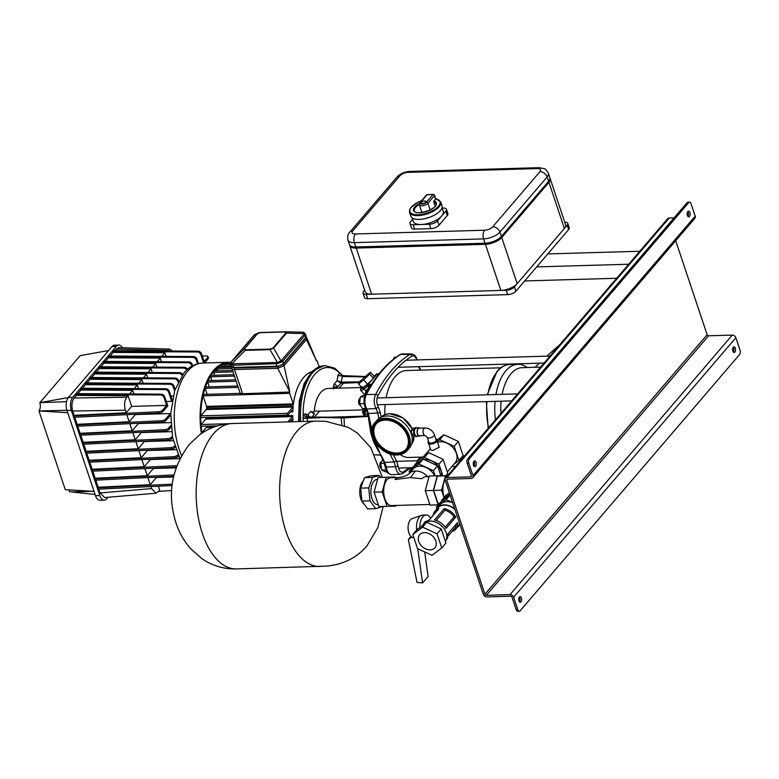 <?xml version="1.0" encoding="UTF-8"?>
<svg xmlns="http://www.w3.org/2000/svg" width="779" height="779" viewBox="0 0 779 779"><rect width="100%" height="100%" fill="white"/><g stroke="black" fill="none" stroke-linecap="round" stroke-linejoin="round"><path stroke-width="1.17" d="M229.824 363.442A0.945 0.497 -91.7 0 1 230.087 363.277L230.321 363.277M201.878 433.231A0.945 0.497 -91.7 0 1 202.102 432.462L206.25 427.622A1.266 0.662 -91.7 0 0 206.532 426.337A45.533 23.867 -91.7 0 1 206.513 426.132M201.693 426.142A0.945 0.497 -91.7 0 1 201.148 424.516L205.763 419.121A1.266 0.662 -91.7 0 0 206.065 418.07A45.533 23.867 -91.7 0 1 206.065 417.466M201.362 417.476A0.945 0.497 -91.7 0 1 200.816 415.85L206.211 409.55A1.266 0.662 -91.7 0 0 206.503 408.751A45.533 23.867 -91.7 0 1 206.649 407.368A1.266 0.662 -91.7 0 0 206.562 406.395L203.037 395.859A0.945 0.497 -91.7 0 1 203.426 394.427L240.906 393.337M207.156 394.31L205.159 388.361A0.945 0.497 -91.7 0 1 205.549 386.929L237.751 385.985M209.278 386.812L207.691 382.07A0.945 0.497 -91.7 0 1 208.081 380.629A55.65 29.174 -91.7 0 1 210.486 376.267M211.81 380.522L210.564 376.793A0.945 0.497 -91.7 0 1 210.953 375.361L233.973 374.689M214.683 375.254L213.748 372.45A0.945 0.497 -91.7 0 1 214.137 371.018L232.561 370.483M217.867 370.911L217.234 369.012A0.945 0.497 -91.7 0 1 217.623 367.571L231.636 367.162M221.353 367.464L221.022 366.5A0.945 0.497 -91.7 0 1 221.411 365.059L230.662 364.796M225.141 364.952A0.945 0.497 -91.7 0 1 225.55 363.569L230.302 363.433M287.899 421.916L292.446 416.609A1.266 0.662 88.3 0 0 292.748 415.548A45.533 23.867 88.3 0 0 292.923 420.475A1.266 0.662 88.3 0 0 292.232 419.326A1.266 0.662 88.3 0 0 291.901 419.501L289.885 421.858M292.797 411.818A1.266 0.662 88.3 0 0 292.096 410.426A1.266 0.662 88.3 0 0 291.765 410.601L288.035 414.964A0.945 0.497 -91.7 0 1 287.49 413.328L292.885 407.027A1.266 0.662 88.3 0 0 293.177 406.239A45.533 23.867 88.3 0 0 292.797 411.818L290.674 411.887M311.814 371.739A45.533 23.867 88.3 0 0 293.332 404.856A1.266 0.662 88.3 0 0 293.235 403.873L289.71 393.337A0.945 0.497 -91.7 0 1 289.856 392.041L240.653 393.814M277.83 366.763A1.266 0.662 88.3 0 0 277.752 368.311L284.004 365.711L289.856 392.041L277.752 368.311L234.498 369.567L242.483 393.414M305.339 338.524A1.266 0.935 40.6 0 1 306.42 339.537L316.517 360.891A0.945 0.497 -91.7 0 1 317.209 361.222L319.088 366.831M282.884 364.699A1.266 0.935 40.6 0 1 284.004 365.711L306.42 339.537L306.838 337.979L306.147 337.122M305.349 334.23A1.266 0.954 -178.4 0 0 304.433 333.578L303.274 332.205L305.271 333.568L304.881 335.34L282.66 361.29L277.84 363.627L233.057 365.263L231.558 364.971L230.409 363.598A1.266 1.207 32.5 0 1 230.545 362.654A1.266 1.207 32.5 0 1 230.545 362.644A1.266 1.207 32.5 0 1 230.711 362.439L244.041 348.992L245.19 350.355L270.031 349.635L273.653 348.125L286.468 333.159L285.27 331.786A1.266 0.662 -91.7 0 1 285.309 331.796M244.577 348.788L245.443 349.82A1.266 0.662 88.3 0 0 245.19 350.355L231.869 363.812L230.711 362.439L254.178 335.038L258.56 332.867L256.856 334.025L244.041 348.992A1.266 0.935 -139.4 0 1 244.577 348.788L257.391 333.821A1.266 0.935 -139.4 0 0 256.856 334.025L254.149 335.058L255.95 333.86M270.274 349.089L272.991 347.96A1.266 0.935 40.6 0 1 273.653 348.125L280.966 360.979L277.343 362.488L270.031 349.635A1.266 0.662 88.3 0 1 270.274 349.089L245.443 349.82M272.991 347.96L285.805 332.993L284.939 331.971A1.266 0.662 -91.7 0 1 285.27 331.786L260.429 332.516A1.266 0.662 -91.7 0 1 260.478 332.516L285.221 331.796M284.939 331.971L260.108 332.691L257.391 333.821M260.39 332.516L258.56 332.867M231.558 364.971A1.266 0.808 -61.3 0 1 231.869 363.812L277.343 362.488L277.84 363.627M303.421 332.205L285.581 331.786M281.462 362.118A1.266 0.73 -108.8 0 0 280.966 360.979L304.433 333.578L286.468 333.159A1.266 0.935 40.6 0 0 285.805 332.993M559.799 344.688L546.877 356.139M539.37 363.17L534.959 367.289M438.236 504.85L433.328 490.449L437.301 475.774L446.211 475.833M438.149 504.86L430.076 505.094L425.256 490.682L433.328 490.449M425.256 490.682L429.229 476.008L437.301 475.774M409.686 472.96L409.16 471.373L413.328 466.514L423.075 459.113L437.555 465.803L440.856 475.677M434.692 475.852A13.915 10.263 -139.4 0 0 424.127 466.796A13.915 10.263 -139.4 0 0 413.065 469.026L408.936 473.836A13.915 10.263 40.6 0 1 415.47 471.003L410.426 477.576L395.07 479.504A13.915 7.293 88.3 0 1 398.653 477.537C403.152 476.943 406.589 475.706 408.956 473.827L408.897 473.895M409.16 471.373L418.907 463.972L433.387 470.672L435.11 475.842M418.907 463.972L423.075 459.113M433.387 470.672L437.555 465.803M395.975 505.454L395.81 506.087L378.935 506.574L374.105 492.162L378.088 477.498L394.963 477.011L395.167 477.634M398.653 477.537L390.581 477.77A13.915 7.293 88.3 0 0 384.875 498.813A13.915 7.293 88.3 0 0 391.389 505.581L429.862 504.461M387.007 506.34L382.187 491.929L386.16 477.264M382.187 491.929L374.105 492.162M410.426 477.576L421.984 478.725A13.915 7.293 88.3 0 1 425.577 476.748L429.054 476.651M360.463 405.275L360.482 405.275A3.398 1.782 -91.7 0 1 358.652 402.724A3.398 1.782 -91.7 0 1 359.46 398.867A3.398 1.782 -91.7 0 1 360.171 398.478M349.664 245.034A12.649 5.385 -18.5 0 0 349.771 245.599A12.649 5.385 -18.5 0 0 356.217 248.073L485.424 244.314A12.649 5.385 -18.5 0 0 501.744 237.517L548.961 182.364A12.649 5.385 -18.5 0 0 550.188 178.664A12.649 5.385 -18.5 0 0 549.945 178.148M356.217 248.073L371.651 294.199A12.649 5.385 161.5 0 1 365.205 291.726L349.771 245.599M501.744 237.517L517.178 283.644A12.649 5.385 161.5 0 1 500.858 290.44L485.424 244.314M550.188 178.664L565.622 224.79A12.649 5.385 161.5 0 1 564.395 228.49L548.961 182.364M517.178 283.644L564.395 228.49M371.651 294.199L500.858 290.44M364.66 290.09L363.657 291.268A6.32 2.697 -18.5 0 0 363.043 293.118A6.32 2.697 -18.5 0 0 366.266 294.355L506.233 290.285A6.32 2.697 -18.5 0 0 514.403 286.886L567.17 225.248A6.32 2.697 -18.5 0 0 567.784 223.398A6.32 2.697 -18.5 0 0 564.746 222.161M366.266 294.355L367.717 298.698A6.32 2.697 161.5 0 1 364.494 297.461L363.043 293.118M514.403 286.886L515.854 291.229A6.32 2.697 161.5 0 1 507.694 294.628L506.233 290.285M567.784 223.398L569.245 227.741A6.32 2.697 161.5 0 1 568.631 229.591L567.17 225.248M515.854 291.229L568.631 229.591M367.717 298.698L507.694 294.628M417.047 359.917L416.765 358.953C415.957 356.042 414.185 354.377 411.458 353.948A9.533 4.995 88.3 0 0 409.929 354.406A173.133 90.744 88.3 0 0 375.634 394.456A1.899 1.178 27.6 0 1 377.932 395.781A7.634 4.002 88.3 0 0 378.331 407.066L380.279 412.49A111.991 58.698 88.3 0 0 381.116 416.931M380.279 412.49L377.766 413.065L376.14 408.556L378.331 407.066M393.346 454.712A111.991 58.698 88.3 0 0 396.375 460.584L398.127 466.232A7.634 4.002 88.3 0 0 403.386 471.86A171.234 89.751 88.3 0 0 409.218 467.789M398.127 466.232L395.596 466.689L394.135 461.986L396.375 460.584M393.317 359.343L394.33 357.279L396.112 357.22M365.75 408.42L362.313 408.517L359.596 403.688L360.346 396.969L363.803 395.07L365.361 395.021A1.899 1.178 27.6 0 1 366.373 394.515A173.415 90.89 -91.7 0 1 400.727 354.396A9.815 5.141 -91.7 0 1 402.305 353.929L400.026 354.591A1.899 1.548 58.1 0 1 400.727 354.396L409.929 354.406A1.899 1.548 58.1 0 1 411.848 356.159A171.234 89.751 88.3 0 0 377.932 395.781M360.346 396.969L364.63 396.842M359.596 403.688L364.153 403.561M358.496 383.93L359.226 382.012L370.366 372.196L374.202 376.364L373.472 378.282L367.532 384.144L363.696 379.986L358.496 383.93L362.332 388.098L367.532 384.144M363.696 379.986L369.626 374.124L370.366 372.196M369.626 374.124L373.472 378.282M367.669 414.146L365.244 414.262L363.997 416.239M369.207 388.215L367.98 386.043L364.056 388.984A1.266 0.867 -126.8 0 1 363.783 387.397L367.707 384.456A1.266 0.867 53.2 0 0 367.98 386.043L368.048 384.485L371.174 384.378L369.168 387.436L368.253 386.033L371.174 384.378A42.738 22.396 -91.7 0 0 370.171 386.52M369.392 386.686L367.98 390.23M368.506 416.385L343.627 417.914L307.277 417.291L343.997 417.252L368.769 415.743M336.168 387.182L337.959 386.676L334.288 383.93L333.324 386.53L336.168 387.182L333.402 388.789L333.324 386.53M339.206 388.166L343.461 383.19L340.92 383.21L337.083 380.668L341.397 382.051L359.343 381.905M303.255 421.468A49.067 25.717 88.3 0 1 303.07 418.362L303.158 415.431L305.095 413.863L307.948 414.691L309.633 417.038M334.288 383.93L337.083 380.668L337.94 375.507L339.537 372.937L342.624 376.111M341.66 375.945L340.744 373.871M307.277 417.291L303.158 415.431A48.785 25.571 88.3 0 1 339.537 372.937L342.731 376.199M337.94 375.507L342.526 376.111M364.406 376.89L342.312 376.53L340.92 383.21L337.959 386.676M359.012 382.567L343.461 383.19M386.939 471.733L385.371 471.782L381.807 470.088L380.678 463.417L382.547 459.591M380.678 463.417L384.437 463.31M381.807 470.088L386.102 469.961M383.862 461.1L384.807 462.395A1.899 1.13 151.1 0 1 384.807 462.395L386.306 467.059A9.815 5.141 -91.7 0 0 386.968 469.941A9.815 5.141 -91.7 0 0 391.652 474.713C387.903 473.681 386.004 471.967 385.956 469.571L383.813 461.966L373.326 438.46M380.249 453.972L375.819 443.066L374.826 442.715M373.423 438.694L374.796 442.56L373.589 441.79L370.853 433.105L368.681 419.336M365.848 407.621L366.841 409.004A1.899 1.207 148 0 1 366.841 409.004L368.448 413.483A114.162 59.837 -91.7 0 0 370.356 422.831L371.953 429.969M370.356 422.831L369.616 422.189M372.596 435.987L371.456 435.412M378.604 451.44L373.589 441.79M374.884 454.722L380.288 455.024M344.396 425.616L343.997 417.252L307.51 417.038M343.627 417.914L343.997 417.252L343.627 417.914M341.192 417.933L341.815 424.643M307.423 421.342L307.228 418.167L320.15 417.778M303.07 418.362L307.228 418.167L303.05 417.885M307.627 417.038L305.095 413.863M308.796 417.038L307.948 414.691L310.743 411.429L313.47 412.072L314.414 414.165L310.743 411.429M313.47 412.072L314.307 411.088A27.83 14.587 -91.7 0 1 327.94 388.487L361.709 387.504M314.443 417.077L319.517 411.146L362.946 409.89L363.277 411.03L362.547 412.636L362.897 410.825M314.307 411.088L319.517 411.146M329.351 417.184L359.177 416.317M379.061 373.764L377.114 373.891L368.048 384.485L376.5 374.173L373.978 376.121L376.588 374.095A1.266 0.818 52.5 0 0 376.5 374.173L377.893 374.465M365.195 395.177L365.779 390.854L366.909 392.149M362.332 386.754C360.473 388.643 360.025 389.948 360.979 390.668A11.081 1.178 -42.7 0 0 364.056 388.984L365.779 390.854L368.934 387.757M369.061 388.546L368.457 387.26M364.543 415.674L362.547 412.636M363.277 411.03L364.368 412.938M420.309 370.142A111.991 58.698 88.3 0 0 418.859 367.435L418.479 366.685M122.41 347.775A9.484 4.976 88.3 0 0 118.797 345.068A9.484 4.976 88.3 0 0 116.344 346.412L72.739 397.348A9.484 4.976 88.3 0 0 71.298 410.348L99.8 495.551A9.484 4.976 88.3 0 0 104.24 500.167A9.484 4.976 88.3 0 0 106.694 498.823L108.018 497.275M104.24 500.167L99.936 500.293A9.484 4.976 -91.7 0 1 95.496 495.668L99.8 495.551M71.298 410.348L66.984 410.475A9.484 4.976 -91.7 0 1 68.435 397.465L72.739 397.348M116.344 346.412L112.04 346.538A9.484 4.976 -91.7 0 1 114.494 345.194L118.797 345.068M108.632 350.521L80.149 355.623L39.865 402.665L66.546 401.652M66.926 410.29L38.95 410.952A6.32 3.311 88.3 0 0 39.865 402.665M68.357 397.563L41.453 402.383M40.489 411.049L67.724 412.685M95.096 494.47L69.672 491.734A6.32 3.311 88.3 0 0 68.61 489.845M38.95 410.952L65.28 489.65L94.055 491.374M66.984 410.475L95.496 495.668M112.04 346.538L68.435 397.465M688.733 202.598L687.117 202.647A3.165 1.655 -91.7 0 1 687.925 202.199L689.542 202.15A3.165 1.655 88.3 0 0 688.733 202.598L469.289 458.87A3.165 1.655 88.3 0 0 468.812 463.203L472.989 475.687A3.165 2.337 40.6 0 1 472.697 477.819A3.165 2.337 40.6 0 1 471.198 478.481L447.516 479.173A1.266 0.935 -139.4 0 0 446.795 480.283L484.928 594.241A1.266 0.935 -139.4 0 0 486.369 595.292L510.06 594.611A3.165 2.337 40.6 0 1 513.653 597.24L517.831 609.723A3.165 1.655 88.3 0 0 519.311 611.262A3.165 1.655 88.3 0 0 520.129 610.814L739.573 354.542A3.165 1.655 88.3 0 0 740.05 350.209L735.873 337.726L513.653 597.24M472.697 477.819L694.917 218.305A3.165 2.337 40.6 0 0 695.199 216.173L691.022 203.689A3.165 1.655 88.3 0 0 689.542 202.15M519.311 611.262L517.694 611.311A3.165 1.655 -91.7 0 1 516.214 609.772L512.037 597.289A1.266 0.935 -139.4 0 0 510.605 596.237L486.914 596.928A3.165 2.337 40.6 0 1 483.311 594.289L445.189 480.331A3.165 2.337 40.6 0 1 445.471 478.199A3.165 2.337 40.6 0 1 446.971 477.537L470.652 476.855A1.266 0.935 -139.4 0 0 471.373 475.735L467.196 463.252A3.165 1.655 -91.7 0 1 467.673 458.919L469.289 458.87M521.005 601.875A2.843 1.49 88.3 0 0 521.599 598.652A2.843 1.49 88.3 0 0 520.099 596.587A2.843 1.49 88.3 0 0 519.369 596.987A2.843 1.49 88.3 0 0 518.765 600.21A2.843 1.49 88.3 0 0 520.265 602.274A2.843 1.49 88.3 0 0 521.005 601.875M519.311 597.065A2.843 1.49 -91.7 0 1 519.447 601.846M733.253 347.21A2.843 1.49 -91.7 0 1 733.984 346.801A2.843 1.49 -91.7 0 1 735.483 348.875A2.843 1.49 -91.7 0 1 734.889 352.089A2.843 1.49 -91.7 0 1 734.149 352.498A2.843 1.49 -91.7 0 1 732.649 350.433A2.843 1.49 -91.7 0 1 733.253 347.21M733.331 352.069A2.843 1.49 88.3 0 0 733.195 347.278M473.973 461.324A2.843 1.49 -91.7 0 1 474.713 460.925A2.843 1.49 -91.7 0 1 476.212 462.989A2.843 1.49 -91.7 0 1 475.609 466.212A2.843 1.49 -91.7 0 1 474.869 466.611A2.843 1.49 -91.7 0 1 473.369 464.547A2.843 1.49 -91.7 0 1 473.973 461.324M474.051 466.183A2.843 1.49 88.3 0 0 473.914 461.402M689.493 216.426A2.843 1.49 88.3 0 0 690.097 213.212A2.843 1.49 88.3 0 0 688.597 211.138A2.843 1.49 88.3 0 0 687.857 211.547A2.843 1.49 88.3 0 0 687.253 214.761A2.843 1.49 88.3 0 0 688.753 216.835A2.843 1.49 88.3 0 0 689.493 216.426M687.799 211.615A2.843 1.49 -91.7 0 1 687.935 216.396M445.471 478.199L667.691 218.685A3.165 2.337 40.6 0 1 669.19 218.023L674.069 217.886M675.705 240.75L707.147 334.727A1.266 0.935 -139.4 0 0 708.588 335.788L732.27 335.097A3.165 2.337 40.6 0 1 735.873 337.726M687.117 202.647L467.673 458.919M376.267 423.844A19.572 14.441 -139.4 0 0 377.747 442.55A19.572 14.441 -139.4 0 0 397.027 453.037A19.572 14.441 -139.4 0 0 405.986 449.298M385.235 420.095A19.572 14.441 -139.4 0 0 375.984 424.166A19.572 14.441 -139.4 0 0 377.026 442.969A19.572 14.441 -139.4 0 0 396.472 453.69A19.572 14.441 -139.4 0 0 405.723 449.619A19.572 14.441 -139.4 0 0 404.671 430.816A19.572 14.441 -139.4 0 0 385.235 420.095M374.913 422.685C364.738 433.066 380.96 456.348 397.095 454.975C401.409 454.809 404.827 453.3 407.339 450.447L409.287 448.178A21.345 15.746 -139.4 0 0 408.147 427.671A21.345 15.746 -139.4 0 0 386.949 415.986A21.345 15.746 -139.4 0 0 376.861 420.417L374.913 422.685A21.345 15.746 40.6 0 1 385.001 418.255A21.345 15.746 40.6 0 1 406.2 429.94A21.345 15.746 40.6 0 1 407.339 450.447A21.345 15.746 40.6 0 1 397.261 454.887M412.091 434.76L411.516 434.663M410.494 431.839L411.935 429.57M415.139 436.094L413.425 436.143L411.536 434.185L411.419 430.174L413.191 428.109L414.905 428.061M411.419 430.174L413.873 430.105M411.536 434.185L413.99 434.117M420.163 435.724A4.109 2.152 -91.7 0 1 419.345 436.065L416.658 436.143A4.109 2.152 -91.7 0 1 414.73 434.146A4.109 2.152 -91.7 0 1 416.414 427.924L419.102 427.846A4.109 2.152 -91.7 0 1 419.939 428.138M417.515 436.123A4.431 2.318 -91.7 0 1 416.668 436.464A4.431 2.318 -91.7 0 1 414.594 434.302A4.431 2.318 -91.7 0 1 416.405 427.613A4.431 2.318 -91.7 0 1 417.271 427.905M416.395 436.435A4.431 2.318 -91.7 0 1 416.122 436.474A4.431 2.318 -91.7 0 1 414.048 434.322A4.431 2.318 -91.7 0 1 415.869 427.622A4.431 2.318 -91.7 0 1 416.142 427.652M417.563 433.903A3.798 1.986 -91.7 0 1 419.112 428.168L424.935 427.992A3.798 1.986 -91.7 0 0 423.951 428.528A3.798 1.986 -91.7 0 0 423.377 433.737A3.798 1.986 -91.7 0 0 425.149 435.578L419.336 435.753A3.798 1.986 -91.7 0 1 417.563 433.903M419.345 436.065A4.109 2.152 -91.7 0 1 417.417 434.069A4.109 2.152 -91.7 0 1 419.102 427.846M425.149 435.578L427.204 437.204L428.927 442.365A3.798 1.616 -18.5 0 0 430.855 443.105A3.798 1.616 -18.5 0 0 434.633 441.966A3.798 1.616 -18.5 0 0 436.123 439.95L434.4 434.799C432.627 430.505 429.472 428.236 424.935 427.992M428.538 441.216A4.742 2.016 -18.5 0 0 428.031 442.667L428.207 443.202A4.742 2.016 -18.5 0 0 430.621 444.137A4.742 2.016 -18.5 0 0 435.334 442.715A4.742 2.016 -18.5 0 0 437.204 440.193L437.019 439.658A4.742 2.016 -18.5 0 0 435.743 438.801M428.031 442.667A4.742 2.016 -18.5 0 0 430.446 443.592A4.742 2.016 -18.5 0 0 435.159 442.17A4.742 2.016 -18.5 0 0 437.019 439.658M428.742 443.796L430.826 450.028L432.939 450.486L439.22 447.214L437.136 440.982M441.751 475.648A14.012 10.331 -139.4 0 0 425.159 459.571A14.012 10.331 -139.4 0 0 424.214 459.639M437.545 442.209A14.012 10.331 40.6 0 1 440.437 441.722A14.012 10.331 40.6 0 1 454.352 449.395A14.012 10.331 40.6 0 1 455.102 462.853L447.331 471.938M437.301 441.498L439.746 439.648L454.215 446.348L458.938 460.447L453.894 464.265M437.116 439.94L443.913 434.779L458.383 441.479L463.096 455.579L458.938 460.447M458.383 441.479L454.215 446.348M443.913 434.779L439.746 439.648M421.42 460.37A14.012 10.331 -139.4 0 0 418.547 462.473L418.362 462.687M442.764 475.618L438.937 464.187L424.467 457.487L414.866 465.345M446.016 475.521L447.828 473.418L443.105 459.318L428.635 452.618L418.878 460.019L414.71 464.888M443.105 459.318L438.937 464.187M428.635 452.618L424.467 457.487M441.927 501.092L441.664 500.322L449.804 494.149M441.664 500.322L445.831 495.463L449.356 492.786M438.519 504.529L433.523 490.439L437.409 476.096L447.526 475.794M445.052 479.718A13.915 7.293 88.3 0 0 444.088 497.09A13.915 7.293 88.3 0 0 444.196 497.382M444.049 497.538L441.596 490.205L445.491 475.852M441.596 490.205L433.523 490.439M422.773 457.069L408.878 457.468A43.478 22.786 -91.7 0 1 400.279 454.576M384.836 414.681A43.478 22.786 -91.7 0 1 385.167 404.554M386.141 397.718A43.478 22.786 -91.7 0 1 395.138 376.705A43.478 22.786 -91.7 0 1 406.356 370.551L500.819 367.805M540.587 367.123L522.115 367.659A43.001 22.542 88.3 0 0 511.014 373.745A43.001 22.542 88.3 0 0 502.153 394.349M501.17 401.185A43.001 22.542 88.3 0 0 500.926 413.445M495.425 419.862A46.487 24.363 -91.7 0 1 495.074 401.36M495.96 394.525A46.487 24.363 -91.7 0 1 505.785 370.882A46.487 24.363 -91.7 0 1 517.782 364.309A46.487 24.363 -91.7 0 1 527.13 367.513M426.629 521.326L426.327 521.336A6.32 3.311 88.3 0 0 423.805 523.78M430.69 518.162A12.649 6.631 88.3 0 0 426.142 515.007L422.773 515.104A12.649 6.631 88.3 0 0 421.692 515.309L411.964 518.717A9.484 4.976 88.3 0 0 408.878 532.914A9.484 4.976 88.3 0 0 412.5 537.422L413.922 537.831M426.142 515.007A12.649 6.631 88.3 0 0 419.871 527.48M421.692 515.309A12.649 6.631 88.3 0 0 416.668 530.041M159.14 413.084L158.682 411.731A3.165 1.344 -18.5 0 0 162.665 410.027L166.648 405.382L164.048 397.602A3.165 2.337 -139.4 0 0 160.542 394.963L76.021 394.456L76.712 393.638L161.234 394.155A3.165 2.337 40.6 0 1 164.739 396.793L167.797 405.927L163.123 411.39A3.165 1.344 161.5 0 1 159.14 413.084L74.093 417.271L74.122 415.343L126.188 412.782L131.661 406.395L128.087 395.713L126.782 397.241C124.445 400.688 123.958 405.022 125.341 410.241L126.188 412.782M169.345 391.418L168.653 392.226A3.165 2.337 -139.4 0 0 165.148 389.597L80.617 389.081L81.318 388.273L165.839 388.779A3.165 2.337 40.6 0 1 169.345 391.418L172.266 400.163M173.941 386.043L173.25 386.861A3.165 2.337 -139.4 0 0 169.744 384.222L85.223 383.706L85.914 382.898L170.435 383.414A3.165 2.337 40.6 0 1 173.941 386.043L175.071 389.422M178.547 380.668L177.846 381.486A3.165 2.337 -139.4 0 0 174.35 378.847L89.819 378.331L90.52 377.523L175.041 378.039A3.165 2.337 40.6 0 1 178.547 380.668L178.654 380.989M143.385 377.844L146.491 374.222L94.736 373.91L94.425 372.966L95.116 372.148L179.637 372.664A3.165 2.337 40.6 0 1 182.734 374.475M182.091 375.351A3.165 2.337 -139.4 0 0 178.946 373.472L179.637 372.664M186.707 370.015A3.165 2.337 -139.4 0 0 183.542 368.107L184.243 367.289A3.165 2.337 40.6 0 1 187.476 369.324M192.345 364.553L191.653 365.361A3.165 2.337 -139.4 0 0 188.148 362.732L188.839 361.914A3.165 2.337 40.6 0 1 192.345 364.553L192.715 365.663M196.951 359.177L196.25 359.995A3.165 2.337 -139.4 0 0 192.744 357.357L193.445 356.548A3.165 2.337 40.6 0 1 196.951 359.177L198.411 363.54M197.35 351.981L198.041 351.173A3.165 2.337 40.6 0 1 201.547 353.812L200.855 354.62A3.165 2.337 -139.4 0 0 197.35 351.981L112.828 351.475L113.14 352.42L164.885 352.731L166.112 356.383M165.674 419.014L166.131 420.378A3.165 1.344 161.5 0 1 162.149 422.072L161.691 420.718A3.165 1.344 -18.5 0 0 165.674 419.014L170.358 413.561L135.361 414.574L129.197 421.77L77.131 424.331L74.755 417.242M168.683 428.012L169.14 429.365A3.165 1.344 161.5 0 1 165.148 431.06L164.7 429.706A3.165 1.344 -18.5 0 0 168.683 428.012L170.922 425.402M171.692 437L172.149 438.353A3.165 1.344 161.5 0 1 168.157 440.047L167.709 438.694A3.165 1.344 -18.5 0 0 171.692 437L172.325 436.259M135.848 441.635L138.224 448.733L86.157 451.294L85.671 451.869L170.708 447.682A3.165 1.344 -18.5 0 0 174.7 445.987L174.72 445.968M174.7 445.987L175.148 447.341A3.165 1.344 161.5 0 1 171.166 449.035L170.708 447.682M174.175 458.023L173.717 456.669A3.165 1.344 -18.5 0 0 177.709 454.975L178.157 456.328A3.165 1.344 161.5 0 1 174.175 458.023L89.127 462.21L88.679 460.856L89.166 460.282L141.223 457.721L147.387 450.525L175.976 449.697M207.954 356.578L208.412 357.941A3.165 1.344 161.5 0 1 208.1 358.866L207.642 357.503A3.165 1.344 -18.5 0 0 207.954 356.578A3.165 1.344 -18.5 0 0 206.435 355.964L202.277 355.993M172.032 485.541L98.154 489.173L97.696 487.82L98.183 487.245L150.25 484.684L156.413 477.488L173.464 476.991M172.208 484.149L97.696 487.82M173.62 476.32L95.145 480.185L94.687 478.832L95.174 478.257L147.241 475.696L153.405 468.5L176.054 467.848M173.951 474.927L94.687 478.832M176.327 467.049L92.136 471.198L91.679 469.844L92.165 469.27L144.232 466.709L150.396 459.513L179.92 458.656M176.726 465.657L91.679 469.844M173.717 456.669L88.679 460.856M171.604 490.536L158.867 491.364M158.682 411.731L73.635 415.918M162.149 422.072L77.102 426.259L77.131 424.331M161.691 420.718L76.644 424.906M165.148 431.06L80.11 435.247L79.653 433.893L80.14 433.319L132.206 430.758L138.37 423.562L170.747 422.617M164.7 429.706L79.653 433.893M168.157 440.047L83.119 444.234L82.662 442.881L83.149 442.306L135.215 439.746L141.379 432.549L171.575 431.673M167.709 438.694L82.662 442.881M85.671 451.869L86.118 453.222L171.166 449.035M198.041 351.173L113.52 350.657L112.828 351.475M192.744 357.357L108.223 356.84L108.544 357.795L160.289 358.106L161.506 361.748M193.445 356.548L108.924 356.032L108.223 356.84M188.148 362.732L103.626 362.216L103.938 363.17L155.693 363.481L156.91 367.123M188.839 361.914L104.318 361.407L103.626 362.216M183.542 368.107L99.021 367.591L99.342 368.535L151.087 368.857L152.304 372.498M184.243 367.289L99.722 366.782L99.021 367.591M94.425 372.966L178.946 373.472M177.768 456.708L178.975 456.669M167.884 467.468L176.268 467.225M173.142 396.083L170.922 396.151M178.157 456.328L178.576 455.842M173.269 440.7L144.378 441.537L138.224 448.733M172.149 438.353L172.626 437.788M169.14 429.365L171.059 427.116M166.131 420.378L170.689 415.061M168.653 392.226L171.701 401.36L172.14 400.864M171.701 401.36L166.326 401.526M204.585 362.975L208.1 358.866M200.855 354.62L203.66 362.995M161.789 356.354L164.885 352.731M157.192 361.729L160.289 358.106M152.587 367.104L155.693 363.481M147.991 372.469L151.087 368.857M146.491 374.222L147.708 377.873M138.789 383.219L141.885 379.597L143.102 383.249M134.183 388.594L137.289 384.972L138.506 388.614M129.587 393.96L132.683 390.347L133.9 393.989M126.821 414.671L129.197 421.77M129.83 423.659L132.206 430.758M132.839 432.647L135.215 439.746M138.857 450.622L141.223 457.721M141.856 459.61L144.232 466.709M144.865 468.598L147.241 475.696M147.874 477.585L150.25 484.684M164.934 467.614L165.119 468.16M174.515 457.994L174.788 458.802M196.25 359.995L197.515 363.764M80.617 389.081L80.938 390.036L132.683 390.347M173.25 386.861L174.593 390.873M85.223 383.706L85.544 384.66L137.289 384.972M177.846 381.486L178.07 382.138M89.819 378.331L90.14 379.285L141.885 379.597M191.653 365.361L191.907 366.12M150.883 486.573L151.554 488.589L156.141 493.195L159.744 490.342L158.361 486.213M114.649 350.667L118.651 347.668L169.481 349.06L166.394 350.978M169.481 349.06L172.48 351.017M207.642 357.503L204.147 361.592L201.547 353.812M131.661 406.395L166.648 405.382M76.021 394.456L76.342 395.401L128.087 395.713M156.141 493.195L104.678 497.557L100.092 492.951L98.816 489.144M98.183 487.245L95.807 480.156M95.174 478.257L92.798 471.168M92.165 469.27L89.799 462.181M89.166 460.282L86.79 453.193M86.157 451.294L83.781 444.205M83.149 442.306L80.773 435.218M80.14 433.319L77.764 426.23M74.122 415.343L72.671 411C71.298 405.781 71.775 401.448 74.112 398.001L76.342 395.401M77.842 393.648L80.938 390.036M82.438 388.273L85.544 384.66M87.044 382.908L90.14 379.285M91.64 377.533L94.736 373.91M96.245 372.158L99.342 368.535M100.842 366.782L103.938 363.17M105.447 361.417L108.544 357.795M110.043 356.042L113.14 352.42M170.358 413.561L170.698 414.594M547.793 253.925L639.812 251.247M536.682 266.895L628.702 264.227M524.656 280.946L616.666 278.269M381.554 468.588A3.398 1.782 -91.7 0 1 379.85 466.115A3.398 1.782 -91.7 0 1 380.493 462.356A3.398 1.782 -91.7 0 1 381.447 461.781L381.467 461.781M214.342 371.008A55.65 29.174 -91.7 0 1 217.166 368.224M217.974 367.561A55.65 29.174 -91.7 0 1 220.983 365.585M222.083 365.039A55.65 29.174 -91.7 0 1 225.16 363.978M201.391 433.562A56.916 29.836 -91.7 0 1 213.621 370.337A56.916 29.836 -91.7 0 1 228.305 362.284A56.916 29.836 -91.7 0 1 230.72 362.401M201.946 432.754A55.65 29.174 -91.7 0 1 201.157 426.113M201.04 424.691A55.65 29.174 -91.7 0 1 200.758 417.349M200.758 415.928A55.65 29.174 -91.7 0 1 202.998 395.742M203.3 394.456A55.65 29.174 -91.7 0 1 205.101 388.098M205.5 386.929A55.65 29.174 -91.7 0 1 207.613 381.671M211.051 375.361A55.65 29.174 -91.7 0 1 213.67 371.787M378.302 504.695L377.893 504.714A12.649 6.631 -91.7 0 1 371.223 495.522A12.649 6.631 -91.7 0 1 373.891 481.218A12.649 6.631 -91.7 0 1 377.163 479.426L377.572 479.416M380.775 477.42L379.363 475.472L372.615 477.381L368.74 487.888L370.006 500.848L375.682 508.658L382.538 506.477M379.363 475.472L371.291 475.716L364.533 477.615L360.658 488.121L361.933 501.082L367.61 508.891L375.682 508.658M364.533 477.615L372.615 477.381M360.658 488.121L368.74 487.888M361.933 501.082L370.006 500.848M363.306 480.955A12.649 6.631 88.3 0 0 362.741 481.539A12.649 6.631 88.3 0 0 359.781 493.38A12.649 6.631 88.3 0 0 364.144 504.12M411.857 537.15L408.342 539.477L417.018 582.38L422.578 582.935L428.129 576.45L424.672 551.931M422.578 582.935L417.758 548.737M408.342 539.477L410.923 536.449M424.623 200.992A2.532 1.081 -18.5 0 0 422.111 201.751A2.532 1.081 -18.5 0 0 421.118 203.095A2.532 1.081 -18.5 0 0 422.403 203.592A2.532 1.081 -18.5 0 0 424.915 202.832A2.532 1.081 -18.5 0 0 425.909 201.488A2.532 1.081 -18.5 0 0 424.623 200.992M421.643 200.67A15.814 6.729 -18.5 0 0 411.088 213.173A15.814 6.729 -18.5 0 0 433.543 210.126A15.814 6.729 -18.5 0 0 435.597 198.772L435.597 198.772A1.266 0.536 161.5 0 1 435.49 198.937L434.4 195.685A1.266 0.935 -139.4 0 0 432.958 194.633A1.266 0.857 -82.7 0 1 433.484 194.458A1.266 1.266 0 0 1 434.526 195.315L435.646 198.655L440.739 201.956A16.447 7.001 161.5 0 1 434.273 210.681A16.447 7.001 161.5 0 1 417.924 215.608A16.447 7.001 161.5 0 1 409.55 212.394L410.825 216.192A16.447 7.001 -18.5 0 0 419.199 219.405A16.447 7.001 -18.5 0 0 435.539 214.478A16.447 7.001 -18.5 0 0 442.014 205.753L440.739 201.956M435.188 206.104L433.728 201.751L435.49 198.937M421.79 212.102A11.383 4.849 -18.5 0 0 420.884 212.648M412.558 219.386L410.611 221.655A6.32 2.697 -18.5 0 0 409.997 223.505A6.32 2.697 -18.5 0 0 413.211 224.742L421.293 224.508A15.814 6.729 -18.5 0 0 441.693 216.007A15.814 6.729 -18.5 0 0 443.222 211.382L442.024 207.779M413.211 224.742L414.662 229.084A6.32 2.697 161.5 0 1 411.448 227.848L409.997 223.505M412.033 217.818L413.24 221.421A15.814 6.729 -18.5 0 0 421.293 224.508L429.365 224.274A6.32 2.697 -18.5 0 0 437.525 220.876L445.861 211.148A6.32 2.697 -18.5 0 0 446.474 209.298A6.32 2.697 -18.5 0 0 443.251 208.061L442.121 208.09M446.474 209.298L447.925 213.631A6.32 2.697 161.5 0 1 447.312 215.481L445.861 211.148M437.525 220.876L438.976 225.219A6.32 2.697 161.5 0 1 430.816 228.617L429.365 224.274M438.976 225.219L447.312 215.481M414.662 229.084L430.816 228.617M549.224 180.455L548.445 181.653A11.383 4.849 161.5 0 1 547.89 182.403L500.663 237.546A11.383 4.849 161.5 0 1 485.979 243.671L356.772 247.42A11.383 4.849 161.5 0 1 352.965 246.933L351.631 246.446A12.649 5.385 -18.5 0 0 355.847 246.982L485.054 243.233A12.649 5.385 -18.5 0 0 501.384 236.427L548.601 181.283A12.649 5.385 -18.5 0 0 549.224 180.455A12.649 5.385 -18.5 0 0 549.828 177.583L548.377 173.24A12.649 5.385 161.5 0 1 547.15 176.94A6.32 4.664 -139.4 0 0 539.944 171.672A6.32 2.697 -18.5 0 0 537.344 168.585A6.32 3.311 -91.7 0 1 538.971 167.689L409.773 171.448C404.613 171.74 400.357 173.61 396.988 177.057A6.32 4.664 -139.4 0 1 399.978 175.742L352.751 230.886A6.32 4.664 -139.4 0 0 349.771 232.2C348.028 233.427 347.424 236.086 347.96 240.166L349.411 244.509A12.649 5.385 -18.5 0 0 351.631 246.446M445.637 498.278L445.822 498.063A14.012 10.331 40.6 0 1 448.694 495.95M424.409 532.622A10.039 7.401 -139.4 0 0 419.667 534.706A10.039 7.401 -139.4 0 0 420.202 544.346A10.039 7.401 -139.4 0 0 430.174 549.847A10.039 7.401 -139.4 0 0 434.916 547.764A10.039 7.401 -139.4 0 0 434.38 538.114A10.039 7.401 -139.4 0 0 424.409 532.622M450.067 494.918L440.602 502.095L436.435 506.963L436.951 508.502M436.308 509.651A14.012 10.331 40.6 0 1 437.486 507.791L440.262 504.549A14.012 10.331 40.6 0 1 446.883 501.637A14.012 10.331 40.6 0 1 452.696 502.776M452.609 502.533L446.192 499.563L436.435 506.963M446.192 499.563L450.096 494.996M446.055 540.373A13.691 10.098 -139.4 0 0 447.876 533.888L457.594 522.534A13.691 10.098 -139.4 0 1 455.754 529.048A13.691 10.098 -139.4 0 1 452.034 531.453M446.046 528.435L455.744 517.11L446.055 528.454A13.691 10.098 -139.4 0 0 434.497 519.992L444.215 508.638A13.691 10.098 -139.4 0 1 455.783 517.1L454.05 516.857A12.425 9.163 -139.4 0 0 444.975 510.216L444.215 508.638M454.917 509.427A13.691 10.098 40.6 0 0 444.196 505.152A13.691 10.098 40.6 0 0 437.73 507.996L434.945 511.238A13.691 10.098 -139.4 0 1 438.83 508.794L429.112 520.148A13.691 10.098 -139.4 0 0 425.256 522.563M447.828 536.361L454.527 528.532A12.425 9.163 -139.4 0 0 456.241 524.121M436.454 511.579A12.425 9.163 -139.4 0 0 435.656 512.368L428.947 520.197M434.945 511.238A13.691 10.098 -139.4 0 0 433.153 515.279M434.526 520.002L444.225 508.677M444.975 510.216L436.221 520.44M445.228 527.149L454.05 516.857M459.746 523.839A13.691 10.098 40.6 0 1 458.529 525.806L455.754 529.048M437.486 507.791A14.012 10.331 40.6 0 1 444.108 504.88A14.012 10.331 40.6 0 1 454.77 508.989M459.892 524.277A14.012 10.331 40.6 0 1 458.763 526.01A14.012 10.331 40.6 0 1 457.107 527.471M422.023 525.844L423.601 524.014A14.012 10.331 40.6 0 1 430.212 521.102A14.012 10.331 40.6 0 1 443.787 528.298A14.012 10.331 40.6 0 1 445.422 541.522M417.544 548.63L432.014 555.33L441.771 547.929L437.048 533.829L422.578 527.13L412.821 534.53L417.544 548.63M441.771 547.929L445.929 543.06L441.216 528.96L426.746 522.271L416.989 529.671L412.821 534.53M441.216 528.96L437.048 533.829M426.746 522.271L422.578 527.13M203.105 432.433L202.102 432.462M212.969 427.428L206.25 427.622M216.961 426.035L206.532 426.337M292.923 420.475L291.015 420.533M229.084 423.708L201.148 424.516M292.446 416.609L205.763 419.121M292.748 415.548L206.065 418.07M287.49 413.328L200.816 415.85M292.885 407.027L206.211 409.55M293.177 406.239L206.503 408.751M320.111 366.481L318.981 366.51M231.129 366.208L221.022 366.5M231.899 367.406L231.928 368.584L217.234 369.012M233.028 371.895L213.748 372.45M234.44 376.101L210.564 376.793M236.164 381.243L207.691 382.07M238.218 387.397L205.159 388.361M293.332 404.856L206.649 407.368M293.235 403.873L206.562 406.395M289.71 393.337L203.037 395.859M240.214 393.356L231.928 368.584A5.064 2.152 -18.5 0 0 234.498 369.567A1.266 0.662 88.3 0 1 234.567 368.029M260.108 332.691A1.266 0.662 -91.7 0 1 260.429 332.516L258.521 332.886M303.274 332.205L285.796 331.805M233.009 364.075A1.266 0.662 -91.7 0 0 233.057 365.263L233.788 367.454A5.064 2.152 161.5 0 1 231.217 366.461L230.545 362.654M277.733 366.617A1.198 0.633 -91.7 0 1 277.421 366.782A1.198 0.633 -91.7 0 1 276.857 366.198L276.126 364.017A1.266 0.662 -91.7 0 1 276.078 362.819M234.664 367.873A1.198 0.633 -91.7 0 1 234.352 368.039A1.198 0.633 -91.7 0 1 233.788 367.454L276.857 366.198A5.064 2.152 -18.5 0 0 283.39 363.481L282.66 361.29A1.266 0.935 -139.4 0 0 281.881 360.404M305.271 333.568L306.098 336.051A5.064 2.152 -18.5 0 1 305.611 337.531L283.39 363.481A1.198 0.886 -139.4 0 1 283.283 364.29L305.504 338.339A1.198 0.886 -139.4 0 0 305.611 337.531L304.881 335.34A1.266 0.935 -139.4 0 0 304.102 334.454M427.739 476.69A13.915 10.263 -139.4 0 0 415.47 471.003M365.244 414.262A42.738 22.396 -91.7 0 1 365.351 408.43M299.438 421.575A50.645 26.544 -91.7 0 1 323.85 365.789L325.194 365.711A50.684 26.564 88.3 0 0 300.762 421.536M386.257 467.059L395.596 466.689A9.533 4.995 88.3 0 0 396.248 469.533A9.533 4.995 88.3 0 0 400.786 474.168L391.652 474.713M384.855 462.395A114.162 59.837 -91.7 0 1 381.174 455.15M365.779 406.628A9.815 5.141 -91.7 0 1 366.373 394.515L375.634 394.456A9.533 4.995 88.3 0 0 375.059 406.219A9.533 4.995 88.3 0 0 376.14 408.556L366.88 409.004A9.815 5.141 -91.7 0 1 365.779 406.628M372.216 434.701L367.513 413.279L364.776 406.258C363.579 402.227 363.774 398.478 365.37 395.011C375.118 376.481 386.666 363.014 400.026 354.591M311.941 417.057L314.414 414.165M361.758 387.475A9.815 1.052 -42.7 0 0 363.783 387.397M376.744 374.017A1.266 0.818 52.5 0 0 376.588 374.095A1.266 1.266 0 0 1 377.279 373.842L379.831 373.677M400.786 474.168L402.772 473.515A1.899 1.548 -121.9 0 0 403.386 471.86M384.845 462.395L394.135 461.986A113.88 59.691 88.3 0 1 390.075 453.914M368.486 413.483L377.766 413.065A113.88 59.691 88.3 0 0 378.818 418.605M416.716 359.927A7.634 4.002 88.3 0 0 416.58 359.508A7.634 4.002 88.3 0 0 411.848 356.159M418.859 367.435L418.946 366.666L420.796 370.132M417.106 460.749A171.234 89.751 88.3 0 0 420.485 457.137M92.828 491.296L71.405 491.919M468.812 463.203L467.196 463.252M516.214 609.772L517.831 609.723M471.422 475.959L470.652 476.855M669.19 218.023L446.971 477.537M732.27 335.097L510.06 594.611M708.588 335.788L486.369 595.292M707.147 334.727L484.928 594.241M447.759 479.163L446.795 480.283M695.199 216.173L472.989 475.687M414.038 436.123L411.516 444.234A20.488 15.113 -139.4 0 0 413.98 436.123M396.793 454.663A20.712 15.278 -139.4 0 0 408.478 436.376A20.712 15.278 -139.4 0 0 384.904 419.121A20.712 15.278 -139.4 0 0 373.219 437.409A20.712 15.278 -139.4 0 0 396.793 454.663M412.334 429.112A20.488 15.113 -139.4 0 0 389.685 413.795A20.488 15.113 -139.4 0 0 380.415 417.602M427.204 437.204A3.798 1.616 -18.5 0 0 429.132 437.954A3.798 1.616 -18.5 0 0 434.03 435.909A3.798 1.616 -18.5 0 0 434.4 434.799M517.782 364.309L509.632 364.543A46.487 24.363 88.3 0 0 497.635 371.125A46.487 24.363 88.3 0 0 487.8 394.768M486.914 401.594A46.487 24.363 88.3 0 0 488.618 427.817M164.739 396.793L164.048 397.602M160.542 394.963L161.234 394.155M165.148 389.597L165.839 388.779M169.744 384.222L170.435 383.414M174.35 378.847L175.041 378.039M162.665 410.027L163.123 411.39M125.341 410.241L72.671 411M74.112 398.001L126.782 397.241M166.891 350.404L116.061 349.011M100.092 492.951L151.554 488.589M210.184 376.763A49.33 25.853 -91.7 0 1 210.749 377.367M216.913 370.931A55.65 29.174 88.3 0 0 215.588 369.684M228.305 362.284L202.462 363.033A56.916 29.836 88.3 0 0 187.778 371.086A56.916 29.836 88.3 0 0 181.585 455.52M319.877 566.499A72.729 38.122 -91.7 0 1 281.511 513.692A72.729 38.122 -91.7 0 1 296.887 431.4A72.729 38.122 -91.7 0 1 315.651 421.108L232.21 423.533A72.729 38.122 -91.7 0 0 213.446 433.825A72.729 38.122 -91.7 0 0 198.061 516.117A72.729 38.122 -91.7 0 0 236.436 568.923L325.856 566.158C342.653 564.765 356.285 558.105 366.763 546.176L377.776 527.782L383.219 506.457M433.854 200.855A12.016 5.112 161.5 0 1 431.702 209.152A12.016 5.112 161.5 0 1 415.226 212.092A12.016 5.112 161.5 0 1 419.462 203.426M419.287 204.478A11.383 4.849 -18.5 0 0 414.35 210.788C414.973 216.543 438.908 208.538 435.938 203.562A11.383 4.849 -18.5 0 0 433.728 201.751M426.444 195.062A1.266 0.935 40.6 0 1 427.038 194.799L420.553 202.374A3.476 1.48 -18.5 0 0 421.984 204.079A3.476 1.48 -18.5 0 0 426.473 202.209L432.958 194.633A15.181 6.466 -18.5 0 0 430.174 194.507A15.181 6.466 -18.5 0 0 427.038 194.799L427.213 194.633A1.266 1.266 0 0 0 426.444 195.062L419.949 202.637A1.266 0.935 40.6 0 1 420.553 202.374M427.428 194.74L433.484 194.458M434.526 195.315A1.266 0.536 -18.5 0 1 434.4 195.685L427.914 203.261A1.266 0.935 -139.4 0 0 426.473 202.209M430.144 209.94L427.914 203.261A4.742 2.016 161.5 0 1 423.114 205.656A4.742 2.016 161.5 0 1 419.375 204.887L419.949 202.637M500.663 237.546L501.384 236.427L499.923 232.093A12.649 5.385 161.5 0 1 483.603 238.89A6.32 3.311 -91.7 0 1 484.567 230.224A6.32 2.697 -18.5 0 0 492.727 226.816A6.32 4.664 -139.4 0 1 499.923 232.093L547.15 176.94L548.601 181.283L547.89 182.403M356.772 247.42L355.847 246.982L354.396 242.649A12.649 5.385 161.5 0 1 347.96 240.166M352.751 230.886A6.32 2.697 -18.5 0 0 355.36 233.973A6.32 3.311 -91.7 0 0 354.396 242.649L483.603 238.89L485.054 243.233L485.979 243.671M355.36 233.973L484.567 230.224M537.344 168.585L408.138 172.344A6.32 3.311 -91.7 0 1 409.773 171.448M408.138 172.344A6.32 2.697 -18.5 0 0 399.978 175.742M492.727 226.816L539.944 171.672M320.588 366.334L318.932 366.383M235.686 379.831L208.081 380.629M316.517 360.891L306.838 337.979M230.545 362.644L254.149 335.058M283.283 364.29L277.421 366.782L234.352 368.039L231.217 366.461M305.504 338.339L306.098 336.051M287.792 415.09L201.118 417.612M217.721 425.811L201.449 426.279M398.166 367.269L544.093 363.033M406.015 360.239L550.071 356.052M377.143 397.981L517.655 393.901M377.338 404.788L511.676 400.883M363.335 416.376L364.387 414.671L364.494 408.459M298.581 421.605L299.253 401.273L304.2 383.414L312.739 370.862L323.85 365.789M343.12 376.121L334.746 368.165L325.194 365.711M341.192 375.575L364.825 376.481M374.923 454.8L380.318 455.102M343.948 417.242L368.73 415.733M365 395.031L360.979 390.668M363.063 408.498L362.917 410.436M411.458 353.948L402.305 353.929M402.772 473.515L410.747 467.741M418.206 460.72L421.449 457.107M416.122 436.474L416.668 436.464M430.368 448.665L423.922 456.202M415.869 427.622L416.405 427.613M380.006 418.05C382.431 415.314 385.712 413.863 389.851 413.707L403.064 417.904L412.432 428.995M462.823 455.9L464.605 455.851M488.151 428.353L486.32 401.613M487.226 394.778L497.041 371.388C500.77 367.036 504.967 364.757 509.632 364.543M396.754 461.343L418.284 460.71M459.737 459.513L461.519 459.454M398.517 468.101L412.305 467.692M451.947 466.543L455.54 466.436M179.968 458.558L172.578 437.574L170.747 413.386L174.739 390.415L184.195 372.664C188.81 366.909 194.896 363.696 202.462 363.033M236.436 568.923C223.855 569.196 212.404 565.807 202.102 558.786L190.991 549.039C185.012 542.34 180.387 534.754 177.125 526.283C166.628 496.525 170.679 469.26 189.287 444.468L199.414 434.974C209.103 427.788 220.038 423.971 232.21 423.533M382.372 477.371L370.862 447.769L357.318 433.007L348.359 427.398L325.758 421.332L315.651 421.108M421.721 200.573L417.924 202.228L410.815 207.642L409.588 209.882L409.55 212.394M421.936 212.531L419.375 204.887M349.771 232.2L396.988 177.057M548.377 173.24C546.478 170.056 545.057 168.517 544.122 168.624L538.971 167.689M459.99 524.588L458.763 526.01"/></g></svg>
